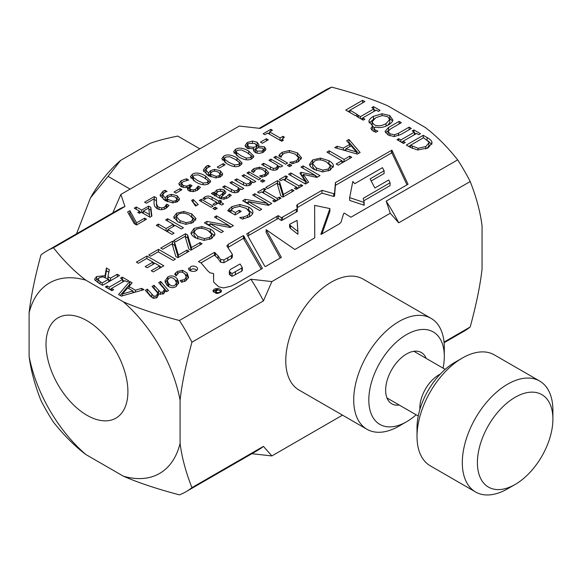 <?xml version="1.0" encoding="UTF-8"?>
<svg xmlns="http://www.w3.org/2000/svg" width="582" height="582" viewBox="0 0 582 582"><rect width="100%" height="100%" fill="white"/><g stroke="black" fill="none" stroke-linecap="round" stroke-linejoin="round"><path stroke-width="0.87" d="M428.723 141.884L423.558 137.73L410.536 145.245L418.043 148.286L425.798 146.533L428.919 142.837L428.723 141.884M85.787 454.484C74.576 445.958 63.794 435.169 53.435 422.117A139.047 80.28 -120 0 1 40.958 400.503C34.825 385 30.875 370.268 29.1 356.3A110.005 63.511 -120 0 0 85.787 454.484L123.377 476.185A110.005 63.511 -120 0 0 180.085 443.375C181.853 457.365 185.804 472.126 191.936 487.643L263.428 446.372L271.867 455.932L342.5 415.155M444.03 342.1L470.198 326.989C476.331 304.393 480.281 285.071 482.049 269.037L482.049 225.816C480.281 211.826 476.331 197.065 470.198 181.548L398.706 222.819L390.253 213.245L386.186 201.132L457.67 159.861C447.296 146.788 436.493 135.984 425.267 127.458L387.83 105.851C373.062 99.362 354.351 93.127 331.711 87.14A139.047 80.28 -120 0 0 325.171 90.261L259.296 128.295M271.881 281.586L263.428 300.923L191.936 342.194C185.804 364.798 181.853 384.12 180.085 400.154A110.005 63.511 -120 0 0 123.297 301.796C138.072 308.278 156.776 314.52 179.416 320.507L250.907 279.236L271.881 281.586L390.253 213.245M180.085 443.375L180.085 400.154M123.297 301.796L85.867 280.189A110.005 63.511 -120 0 0 29.1 312.89L29.1 356.3M29.1 312.89C30.875 296.871 34.825 277.578 40.958 255.003A139.047 80.28 -120 0 1 46.916 250.915A139.047 80.28 -120 0 1 53.457 247.787C63.831 260.86 74.634 271.656 85.867 280.189M112.806 212.874L120.881 194.424L124.948 206.515L53.457 247.787M331.711 87.14L260.227 128.411L239.282 126.061L120.881 194.424M86.958 415.272A57.909 33.436 60 0 1 49.128 364.237A57.909 33.436 60 0 1 58.004 317.837A57.909 33.436 60 0 1 115.913 351.273A57.909 33.436 60 0 1 115.913 418.138A57.909 33.436 60 0 1 86.958 415.272M271.867 455.932L251.846 453.705M123.377 476.185C138.138 482.66 156.827 488.88 179.438 494.86A139.047 80.28 -120 0 0 185.956 491.746L257.448 450.475A139.047 80.28 -120 0 0 263.428 446.372M470.198 181.548A139.047 80.28 -120 0 0 457.67 159.861M444.095 342.718L464.218 331.1A139.047 80.28 -120 0 0 470.198 326.989M398.706 222.819A139.047 80.28 -120 0 0 386.186 201.132M185.956 491.746A139.047 80.28 -120 0 0 191.936 487.643M191.936 342.194A139.047 80.28 -120 0 0 179.416 320.507M263.428 300.923A139.047 80.28 -120 0 0 250.907 279.236M124.948 206.515A139.047 80.28 -120 0 0 118.401 209.636L46.916 250.915M389.787 122.642L389.787 119.856L387.801 116.676L382.294 115.527L375.783 117.688L372.022 121.936L374.044 124.621C377.391 126.469 381.392 126.134 386.048 123.61L389.845 119.346L389.787 122.642L387.561 125.421M172.956 201.307L175.815 200.681L176.972 199.16L175.044 196.956L171.239 195.988L168.693 196.832L166.743 198.949L172.956 201.307L172.956 202.878M197.676 180.609L203.053 183.046L206.981 182.661L208.05 181.315L207.665 180.355L203.431 177.27L198.164 174.847L194.119 175.233L193.064 176.564L193.457 177.525L197.676 180.609M216.14 176.368L219.007 175.742L220.163 174.229L218.228 172.017L214.423 171.057L211.877 171.894L209.935 174.018L216.14 176.368L216.14 177.939M255.491 148.439L257.062 151.153L262.206 151.036L263.464 149.458L262.475 148.177L258.684 147.726L255.491 148.439L255.622 152.659M256.735 148.119L256.735 146.511L255.171 143.536L248.87 143.383L247.539 145.078L248.907 146.788L253.454 147.275L256.735 146.511L256.858 145.813L256.858 148.599M97.943 282.503L97.878 279.331L100.053 281.601L102.294 282.888L108.652 279.215L102.745 276.821L99.122 277.803L97.943 279.716L98.016 282.663M174.876 285.282L176.528 282.867L175.117 279.927C173.094 277.643 171.028 277.097 168.904 278.298L167.274 280.699L168.693 283.638C170.737 285.958 172.796 286.511 174.876 285.282M322.843 170.133L328.335 168.991L330.336 165.812L326.611 162.058C321.955 159.541 317.947 159.213 314.607 161.061L312.585 163.738L316.346 167.987L322.843 170.133L322.843 171.937M330.103 170.213L330.336 165.812M215.915 289.283L217.784 290.323L213.303 290.804L216.424 291.196L215.929 291.822C217.464 293.073 219.116 292.906 220.862 291.313C219.036 290.054 217.392 289.378 215.915 289.283M242.338 267.698L240.09 263.995L230.239 269.546L229.293 271.481L231.992 273.584L242.338 267.698L242.338 270.485L241.806 271.147L231.992 276.377L229.293 274.268L229.293 271.481M354.744 183.665L352.823 181.446L349.651 197.625L364.157 202.463L363.183 198.353L390.093 182.763L388.747 179.991L374.859 188.008L370.116 178.885L384.091 170.744L382.454 167.681L354.744 183.665M297.904 231.469L297.089 220.382L289.61 224.303L290.454 225.634L297.904 231.469L297.904 234.262L290.454 228.428L289.61 227.096L289.61 224.303M356.468 151.924L351.113 145.827L345.89 148.839L356.468 151.924L356.468 153.837M204.267 238.598L209.76 237.449L211.761 234.27L208.036 230.516C203.373 228.006 199.371 227.671 196.032 229.519L194.01 232.203L197.771 236.445L204.267 238.598L204.267 240.402M211.528 238.678L211.761 234.27M122.315 294.034L132.878 290.942L127.654 287.93L122.315 294.034L122.315 295.852M219.523 195.908L222.579 193.588L223.139 192.387L222.259 191.303L217.974 191.413L216.257 194.024L219.523 195.908L219.523 198.2M186.044 222.659L191.151 221.589L193.006 218.643L189.543 215.158C185.221 212.823 181.504 212.51 178.398 214.234L176.521 216.722L180.013 220.658L186.044 222.659L186.044 224.332M192.918 222.659L193.006 218.643M240.868 155.67L246.237 158.115L250.165 157.722L251.235 156.376L250.857 155.416L246.615 152.339L241.348 149.916L237.303 150.294L236.248 151.626L236.641 152.586L240.868 155.67M229.082 162.48L234.451 164.917L238.387 164.524L239.449 163.186L239.071 162.218L234.837 159.141L229.57 156.718L225.518 157.096L224.47 158.428L224.863 159.388L229.082 162.48M149.501 214.62L148.65 208.036L143.368 211.084L149.501 214.62L149.501 216.962M431.815 141.804L432.026 142.997L428.119 147.901L417.578 149.996L410.237 147.319L406.345 145.078L423.252 135.315L427.101 137.534C430.047 139.265 431.618 140.691 431.815 141.804L431.815 144.183M385.037 131.379L388.572 127.473L399.121 121.376L401.369 122.678L390.82 128.768L388.129 131.161L389.882 133.765L394.421 134.791L398.503 133.271L409.11 127.145L411.358 128.447L400.809 134.537L394.036 136.581L387.968 134.879L385.037 131.35M388.129 131.161L388.187 135.002M373.986 128.484L375.252 130.004L377.907 131.081L375.863 132.26L372.917 130.921L370.887 128.36L372.633 126.025L368.959 121.245C369.163 119.601 370.661 117.964 373.44 116.335L381.988 113.737L389.736 115.549L392.886 120.023C392.697 121.653 391.199 123.304 388.39 124.963C383.822 127.48 379.449 128.156 375.274 127L373.986 128.484L373.986 131.481M357.515 114.574L355.515 115.731L345.715 110.071L362.63 100.308L364.878 101.61L349.964 110.216L357.515 114.574M146.409 203.242L144.591 202.194L154.274 196.6L156.5 197.887L156.493 202.26C156.602 204.9 157.431 206.574 158.981 207.287L161.731 207.97L164.291 207.228L166.794 204.209L169.035 205.504L165.957 208.371C162.815 210.051 159.817 210.124 156.958 208.582L154.63 206.297L154.048 203.54L154.121 198.789L146.409 203.242M179.562 199.059L177.525 201.678L172.621 202.878L165.106 200.499L160.246 195.698L160.137 194.89L163.04 191.187L165.041 190.285L167.063 191.449L164.582 192.402L162.691 194.817L165.244 198.069L167.42 195.552L171.377 194.337L177.088 195.668L179.562 198.928M178.769 183.752L181.191 180.682L186.444 178.761L188.67 180.049L183.134 181.657L181.635 183.541L183.214 185.447L186.429 186.218L190.249 184.661L191.995 185.673L189.63 188.051L190.729 189.441L193.26 189.943L195.654 189.121L198.215 186.058L200.441 187.346L197.313 190.27L193.115 191.667L188.808 190.801L187.368 188.743L188.044 187.004L184.916 187.637L180.922 186.596L178.769 183.686M181.635 186.167L181.628 183.454L181.875 187.069M208.727 183.665C205.337 185.629 200.943 185.018 195.545 181.846L190.394 176.732L192.373 174.222C195.748 172.236 200.143 172.839 205.57 176.04L210.72 181.14L208.727 183.665M222.746 174.12L220.709 176.746L215.813 177.939L208.291 175.568L203.431 170.766L203.322 169.951L206.232 166.256L208.225 165.346L210.255 166.517L207.767 167.463L205.875 169.879L208.429 173.138L210.611 170.613L214.562 169.406L220.28 170.737L222.753 173.996M246.95 148.148L245.037 145.515L247.328 142.466L252.45 141.07L257.142 142.219L258.946 144.729L258.59 146.133L264.344 146.824L265.974 149.072L263.748 151.938C260.583 153.583 257.68 153.721 255.032 152.36L253.388 149.989L253.657 148.803L246.95 148.148M264.766 134.66L263.159 133.736L270.819 129.313L272.427 130.237L269.575 131.888L280.095 137.963L282.947 136.319L284.387 137.148L282.401 139.083L283.332 140.284L281.703 141.222L267.553 133.052L264.766 134.66M198.222 204.551L195.588 206.072L191.631 200.375L193.173 199.488L198.222 204.551M211.113 207.243L199.328 200.441L201.314 199.299L213.099 206.101L211.113 207.243M230.356 191.362L222.702 186.946L224.688 185.804L234.422 190.976L237.15 190.423L238.78 187.833L229.97 182.748L231.956 181.606L243.742 188.408L241.756 189.557L240.446 188.801L238.511 191.813C236.088 193.166 233.367 193.013 230.356 191.362M262.569 182.181L260.51 180.987L262.766 179.685L264.825 180.878L262.569 182.181M268.629 172.869L266.265 175.713L261.885 177.197L259.659 175.91L264.57 174.695L265.909 172.898L263.53 170.155C260.605 168.547 258.001 168.358 255.716 169.58L253.628 172.432L251.402 171.144L252.319 169.893L253.948 168.605L259.427 167.187L265.574 168.969L268.637 172.679M289.509 166.627L287.45 165.434L289.698 164.139L291.764 165.324L289.509 166.627M279.927 154.114L282.27 152.237L289.385 150.505L297.409 152.862L301.447 157.758L298.493 161.643L292.324 163.68L289.8 162.225L293.044 161.869L296.725 160.61L298.581 157.671L295.234 154.121L289.043 152.222L284.052 153.292L281.79 155.496L281.23 157.271L278.734 155.831L279.927 154.114L279.927 156.522M298.413 161.694L298.581 157.671M105.073 275.708L106.411 267.989L109.336 269.677L107.946 276.646L110.529 278.131L117.251 274.246L119.499 275.548L102.592 285.311L98.234 282.794L94.822 279.797L94.677 279.04L96.605 276.552L105.073 275.708L105.073 277.287M145.362 290.302L147.348 289.159L153.881 296.245L156.078 295.932L157.875 293.204L152.048 286.446L154.034 285.296L160.559 292.39L162.756 292.077L164.539 289.4L158.726 282.59L160.712 281.441L168.489 290.563L166.503 291.706L165.644 290.702L163.498 293.823L159.082 294.019L156.82 297.678L153.684 298.326L150.491 296.303L145.362 290.302M175.997 286.606C172.599 288.454 169.478 287.864 166.641 284.824L164.975 281.091L167.783 276.974C171.275 275.141 174.404 275.73 177.161 278.749L178.798 282.459L175.997 286.606M136.348 262.14L146.933 256.036L163.84 265.799L153.262 271.903L151.262 270.746L159.592 265.938L154.958 263.268L147.188 267.749L145.187 266.592L152.957 262.111L146.686 258.488L138.349 263.297L136.348 262.14M162.72 249.227L160.719 248.078L172.527 241.254L174.622 242.461L178.39 255.083L187.026 250.1L189.026 251.257L177.859 257.702L175.829 256.531L172.09 243.814L162.72 249.227M221.298 232.625L204.391 222.862L206.908 221.407L228.973 225.503L214.394 217.086L216.489 215.871L233.397 225.634L230.21 227.482L210.007 223.684L223.393 231.41L221.298 232.625M259.616 210.502L242.701 200.739L245.226 199.284L267.291 203.38L252.704 194.963L254.807 193.755L271.714 203.518L268.52 205.359L248.325 201.561L261.711 209.294L259.616 210.502M267.698 188.619L265.698 187.462L277.512 180.646L279.607 181.853L283.376 194.475L292.011 189.492L294.012 190.641L282.845 197.094L280.815 195.923L277.076 183.206L267.698 188.619M305.492 184.014L288.585 174.251L290.833 172.956L305.397 181.366L299.905 173.094L301.272 172.301L315.553 175.502L300.989 167.092L303.084 165.877L319.991 175.64L316.921 177.415L303.287 174.418L308.62 182.21L305.492 184.014M330.3 170.104L322.552 171.93L314.004 169.34C311.232 167.718 309.74 166.074 309.522 164.408L312.672 159.934L320.427 158.108L328.954 160.705C331.74 162.349 333.239 163.993 333.45 165.644L330.3 170.104M214.176 289.189C217.959 287.952 220.425 288.57 221.582 291.044C218.708 294.194 215.835 294.15 212.954 290.905L214.176 289.189M223.59 287.923L218.636 286.781L213.601 282.052L213.601 273.569L209.993 272.783L207.679 270.797L201.183 263.006L198.426 261.609L214.445 252.341L217.995 255.76L220.68 259.507L223.917 259.907L231.425 255.673L232.363 254.341L226.849 245.931L228.304 244.273L243.392 235.565L262.453 268.44L236.11 283.652L230.974 286.199L223.59 287.923M190.147 267.946C190.467 264.614 198.091 266.316 197.487 268.848C197.582 272.391 188.132 272.252 188.575 268.215L190.147 267.946L190.147 270.652M281.353 257.375L265.545 266.505L264.73 266.185L246.688 233.884L278.247 215.616L281.412 217.741L296.296 209.302L297.315 208.662L296.689 205.526L297.431 204.515L321.992 190.336L333.733 193.682L334.534 193.37L335.428 182.588L391.912 150.163L408.033 184.247L350.902 217.232L344.369 213.172L343.671 213.485L340.979 222.288L339.161 224.005L321.388 234.27L320.849 234.291L329.907 208.582L314.629 205.373L314.76 237.82L294.885 249.518L266.141 229.694L281.353 257.375M346.617 140.742L348.894 139.433L360.105 152.484L357.333 154.085L334.723 147.61L337.094 146.242L343.358 148.09L349.811 144.358L346.617 140.742M326.924 152.113L329.172 150.818L344.086 159.424L349.753 156.151L351.754 157.307L338.164 165.15L336.163 164L341.838 160.719L326.924 152.113M280.99 180.624L279.265 179.627L285.813 175.851L287.544 176.848L285.391 178.085L298.85 185.854L300.996 184.618L302.727 185.614L296.173 189.39L294.448 188.393L296.602 187.157L283.143 179.387L280.99 180.624M259.31 193.144L257.586 192.147L264.133 188.364L265.865 189.361L263.711 190.605L277.17 198.375L279.324 197.131L281.048 198.127L274.493 201.91L272.769 200.914L274.922 199.67L261.464 191.9L259.31 193.144M252.915 212.452L252.915 212.044C252.988 213.747 251.817 215.318 249.394 216.751L242.403 219.108L239.689 217.544L243.443 217.021L247.706 215.478L249.853 212.59L246.433 208.443L239.755 206.377L233.891 207.694L230.959 210.022L235.332 212.546L239.253 210.277L241.224 211.419L235.084 214.962L227.7 210.699L231.862 206.617L239.908 204.522L248.703 207.054C251.417 208.647 252.821 210.313 252.915 212.044L252.923 212.248M211.717 238.562L203.976 240.395L195.428 237.798C192.657 236.176 191.158 234.531 190.947 232.865L194.097 228.391L201.852 226.573L210.378 229.163C213.165 230.807 214.663 232.451 214.874 234.102L211.717 238.562M175.72 241.719L173.72 240.562L185.534 233.746L187.63 234.953L191.398 247.576L200.033 242.592L202.034 243.749L190.867 250.195L188.837 249.023L185.098 236.307L175.72 241.719M150.702 256.167L148.701 255.011L158.493 249.358L175.408 259.121L173.16 260.416L158.246 251.81L150.702 256.167M175.8 272.776L177.546 271.416L182.508 270.295L187.077 272.994L188.575 277.418L185.68 280.946L181.591 282.255L180.129 280.531L184.567 279.586L186.284 276.967L185.025 274.18C183.083 272.005 180.98 271.525 178.718 272.74L176.15 275.868L174.673 274.151L175.8 272.776L175.8 275.468M141.673 288.345L143.95 289.661L121.34 296.129L118.568 294.536L129.779 281.477L132.15 282.845L128.957 286.46L135.41 290.192L141.673 288.345L141.673 290.309M120.554 278.145L122.285 277.148L128.833 280.931L127.109 281.928L124.955 280.684L111.497 288.454L113.65 289.698L111.926 290.694L105.371 286.911L107.103 285.915L109.249 287.159L122.707 279.389L120.554 278.145M285.631 164.226L273.846 157.424L275.832 156.274L287.617 163.076L285.631 164.226M269.328 168.86L261.682 164.444L263.668 163.295L273.402 168.474L276.123 167.922L277.752 165.332L268.949 160.246L270.936 159.104L282.714 165.906L280.728 167.049L279.418 166.292L277.483 169.304C275.06 170.664 272.347 170.511 269.328 168.86M258.692 179.773L246.906 172.97L248.892 171.828L260.678 178.63L258.692 179.773M242.388 184.414L234.742 179.998L236.728 178.849L246.462 184.028L249.183 183.468L250.813 180.886L242.01 175.8L243.996 174.658L255.774 181.46L253.796 182.603L252.479 181.846L250.544 184.858C248.128 186.211 245.408 186.065 242.388 184.414M213.354 192.344L214.598 193.064L215.034 191.653L216.853 189.943L220.425 189.085L224.172 190.038L225.867 192.133L225.467 193.275L221.102 196.818L221.487 197.043L224.07 197.604L226.522 196.643L229.308 194.112L231.33 195.276L228.268 197.662L223.837 199.211L219.421 198.142L211.368 193.493L213.354 192.344L213.354 194.635M202.922 198.491L204.791 197.029C206.959 195.712 209.389 195.792 212.066 197.262L218.599 201.03L219.931 200.259L221.575 201.205L220.236 201.976L223.619 203.933L221.64 205.075L218.25 203.125L214.598 205.235L212.961 204.282L216.613 202.172L208.429 197.778L206.021 198.309L204.697 199.517L202.922 198.491M214.998 209.644L212.932 208.458L215.187 207.156L217.246 208.349L214.998 209.644M192.969 222.63L185.782 224.325L177.837 221.917L173.662 216.999L176.601 213.179L183.803 211.492L191.718 213.9L195.894 218.483L192.969 222.63M171.996 234.357L156.296 225.285L158.384 224.085L166.066 228.522L173.298 224.346L165.608 219.909L167.696 218.708L183.395 227.773L181.315 228.973L175.153 225.423L167.929 229.592L174.083 233.149L171.996 234.357M262.344 143.245L260.438 142.139L266.381 138.712L268.287 139.811L262.344 143.245M251.911 158.733C248.529 160.697 244.134 160.086 238.729 156.907L233.586 151.8L235.557 149.29C238.933 147.304 243.334 147.908 248.754 151.102L253.912 156.209L251.911 158.733M240.126 165.535C236.743 167.5 232.349 166.889 226.944 163.709L221.8 158.602L223.779 156.092C227.147 154.106 231.549 154.71 236.976 157.904L242.127 163.011L240.126 165.535M219.159 168.176L217.253 167.078L223.19 163.644L225.103 164.75L219.159 168.176M175.968 193.115L174.062 192.009L180.005 188.583L181.911 189.681L175.968 193.115M139.476 213.332L137.781 212.35L139.658 211.273L134.26 208.16L136.283 206.988L141.681 210.102L148.614 206.101L150.825 207.381L151.895 216.104L149.96 217.224L141.346 212.248L139.476 213.332M136.552 224.965L134.195 223.604L127.64 211.979L129.881 210.684L136.566 222.826L144.671 218.148L146.511 219.218L136.552 224.965M364.907 119.157L363.175 120.154L356.628 116.371L358.352 115.374L360.505 116.618L373.964 108.849L371.811 107.605L373.535 106.608L380.09 110.391L378.358 111.388L376.212 110.144L362.753 117.913L364.907 119.157M405.29 142.474L403.559 143.47L397.011 139.687L398.735 138.691L400.889 139.935L414.348 132.165L412.194 130.921L413.918 129.924L420.473 133.707L418.742 134.704L416.596 133.46L403.137 141.23L405.29 142.474M414.348 132.958L415.904 133.86M401.58 142.321L403.137 141.426M398.735 138.691L398.735 140.684M400.889 139.935L400.889 141.928M414.348 132.165L414.348 134.755M413.918 129.924L413.918 131.918M403.137 141.23L403.137 143.223M373.964 109.642L375.521 110.544M361.196 119.004L362.753 118.11M358.352 115.374L358.352 117.368M360.505 116.618L360.505 118.612M373.964 108.849L373.964 111.438M373.535 106.608L373.535 108.601M362.753 117.913L362.753 119.907M128.826 214.081L129.881 213.478L136.043 224.674M129.881 210.684L129.881 213.478M136.566 222.826L136.566 224.958M144.671 218.148L144.671 220.28M148.774 208.982L150.825 210.167L151.575 216.293M142.073 212.67L143.368 211.913M139.658 211.724L140.953 212.474M139.658 211.273L139.658 213.23M136.283 206.988L136.283 209.324M141.681 210.102L141.681 212.437M148.614 206.101L148.614 208.058M150.825 207.381L150.825 210.167M143.368 211.084L143.368 213.419M180.005 188.583L180.005 190.78M223.19 163.644L223.19 165.848M222.317 160.05L224.47 158.522M238.605 161.701L241.61 164.35M224.47 158.428L224.47 161.221L225.38 162.749M234.102 153.248L236.248 151.72M250.391 154.899L253.388 157.547M236.248 151.626L236.248 154.419L237.165 155.947M266.381 138.712L266.381 140.917M173.298 224.725L174.826 225.612M166.394 231.119L167.929 230.239M158.384 224.085L158.384 226.493M166.066 228.522L166.066 230.93M173.298 224.346L173.298 226.493M167.696 218.708L167.696 221.116M167.929 229.592L167.929 232M191.674 216.664L195.559 220.222M173.996 218.403L176.688 215.922M176.521 216.722L176.521 219.509L177.859 221.924M195.894 218.483L195.894 219.145M215.187 207.156L215.187 209.535M219.028 203.569L220.236 203.227M216.613 202.674L217.821 203.373M218.599 201.03L218.599 203.322M219.931 200.259L219.931 203.045M220.236 201.976L220.236 204.267M216.613 202.172L216.613 204.071M214.598 195.858L215.034 194.446L216.853 192.737M223.139 192.351L225.227 193.61M219.931 198.418L221.102 197.596M223.102 195.465L223.139 192.387M215.034 191.653L215.034 194.446M214.598 193.064L214.598 195.356M220.425 189.085L220.425 190.75M221.102 196.818L221.102 198.898M229.199 194.177L229.199 196.963M229.308 194.112L229.308 196.898M216.257 194.024L216.257 196.316M250.813 181.38L252.421 182.311M250.435 184.923L250.813 180.886M236.728 178.849L236.728 181.14M243.996 174.658L243.996 176.95M248.892 171.828L248.892 174.12M277.752 165.834L279.353 166.758M277.374 169.369L277.752 165.332M263.668 163.295L263.668 165.594M270.936 159.104L270.936 161.396M275.832 156.274L275.832 158.566M122.707 280.189L124.264 281.084M109.94 289.552L111.497 288.65M122.285 277.148L122.285 279.142M111.497 288.454L111.497 290.447M107.103 285.915L107.103 287.908M109.249 287.159L109.249 289.152M122.707 279.389L122.707 281.986M132.878 291.517L134.398 292.397M120.168 295.46L129.779 284.271L130.521 284.693M129.779 281.477L129.779 284.271M128.957 286.46L128.957 288.679M135.41 290.192L135.41 292.106M132.878 290.942L132.878 292.826M175.844 275.519L176.732 274.726M186.131 280.662L186.284 276.967M184.69 273.802L187.077 275.781L188.415 278.021M158.493 249.358L158.493 251.948M185.214 236.721L187.63 237.747L191.274 249.954M185.534 233.746L185.534 236.532M187.63 234.953L187.63 237.747M191.398 247.576L191.398 249.889M200.033 242.592L200.033 244.898M209.535 231.49L214.562 235.87M191.238 233.899L194.337 231.047M194.01 232.203L194.01 234.99L196.25 238.249M214.874 234.102L214.874 234.808M229.177 211.557L231.032 209.92M249.467 216.708L249.853 212.59M247.808 209.353L252.617 213.616M243.443 217.021L243.443 218.897M230.959 210.022L230.959 212.583M235.332 212.546L235.332 214.823M239.253 210.277L239.253 212.561M262.155 192.3L263.711 191.398M274.922 199.866L276.479 200.768M264.133 188.364L264.133 190.358M263.711 190.605L263.711 193.202M277.17 198.375L277.17 200.368M279.324 197.131L279.324 199.124M274.922 199.67L274.922 201.663M283.834 179.78L285.391 178.885M296.602 187.346L298.159 188.248M285.813 175.851L285.813 177.845M285.391 178.085L285.391 180.682M298.85 185.854L298.85 187.848M300.996 184.618L300.996 186.611M296.602 187.157L296.602 189.15M341.838 160.916L343.671 161.971M329.172 150.818L329.172 153.408M344.086 159.424L344.086 161.738M349.753 156.151L349.753 158.457M341.838 160.719L341.838 163.033M348.247 142.59L348.894 142.219L358.497 153.408M344.275 150.345L345.89 149.414M348.894 139.433L348.894 142.219M337.094 146.242L337.094 148.294M343.358 148.09L343.358 150.083M349.811 144.358L349.811 146.577M345.89 148.839L345.89 150.811M266.141 229.694L266.141 232.48L280.189 258.052M314.629 205.373L314.753 237.834M321.955 233.935L329.907 211.375L329.907 208.582M297.126 207.716L321.992 193.122L333.733 196.469L334.534 196.163L335.428 185.374L391.511 152.986L391.912 152.957L407 184.843M247.845 235.965L278.247 218.41L281.412 220.534L282.626 219.989L297.315 211.448L297.315 208.662M371.207 180.973L384.091 173.531L384.091 170.744M363.765 200.805L390.078 185.614L390.093 182.763M349.622 197.349L349.651 200.412L364.157 205.25L364.157 202.463M248.725 232.633L248.725 235.426M276.916 216.358L276.916 219.152M278.247 215.616L278.247 218.41M281.412 217.741L281.412 220.534M282.626 217.195L282.626 219.989M296.296 209.302L296.296 212.095M297.431 204.515L297.431 207.308M321.992 190.336L321.992 193.122M333.733 193.682L333.733 196.469M334.534 193.37L334.534 196.163M335.428 182.588L335.428 185.374M335.494 182.544L335.494 185.331M391.511 150.2L391.511 152.986M391.912 150.163L391.912 152.957M290.454 225.634L290.454 228.428M390.078 182.821L390.078 185.614M363.91 202.42L363.91 205.213M349.651 197.625L349.651 200.412M190.168 270.666C191.791 268.404 194.01 268.258 196.825 270.223M227.897 247.525L243.392 238.351L261.26 269.131M201.001 262.889L214.445 255.134L217.995 258.553L220.68 262.293L223.917 262.693L231.425 258.466L232.363 257.128L232.363 254.341M213.485 277.076L213.601 273.569M198.964 261.282L198.964 261.827M214.445 252.341L214.445 255.134M215.413 252.879L215.413 255.665M217.995 255.76L217.995 258.553M220.68 259.507L220.68 262.293M223.917 259.907L223.917 262.693M227.78 257.775L227.78 260.569M231.425 255.673L231.425 258.466M228.304 244.273L228.304 247.059M243.392 235.565L243.392 238.351M244.229 236.336L244.229 239.129M241.806 268.36L241.806 271.147M235.375 272.07L235.375 274.857M231.992 273.584L231.992 276.377M230.276 272.652L230.276 275.446M328.11 163.033L333.137 167.412M309.813 165.441L312.912 162.589M312.585 163.738L312.585 166.532L314.826 169.791M333.45 165.644L333.45 166.35M303.287 174.418L303.287 177.204L307.252 183.003M315.553 175.866L317.576 177.037M301.272 172.301L301.272 175.095L303.287 175.546M290.833 172.956L290.833 175.546M305.397 181.366L305.397 183.956M315.553 175.502L315.553 177.117M303.084 165.877L303.084 168.3M277.192 183.614L279.607 184.64L283.252 196.854M277.512 180.646L277.512 183.432M279.607 181.853L279.607 184.64M283.376 194.475L283.376 196.781M292.011 189.492L292.011 191.798M245.117 202.136L248.325 202.645M267.291 203.751L269.299 204.908M245.226 199.284L245.226 202.07M267.291 203.38L267.291 205.126M254.807 193.755L254.807 196.17M248.325 201.561L248.325 203.984M206.806 224.252L210.007 224.768M228.973 225.874L230.981 227.031M206.908 221.407L206.908 224.194M228.973 225.503L228.973 227.249M216.489 215.871L216.489 218.294M210.007 223.684L210.007 226.107M172.214 244.229L174.622 245.255L178.274 257.462M172.527 241.254L172.527 244.047M174.622 242.461L174.622 245.255M178.39 255.083L178.39 257.397M187.026 250.1L187.026 252.406M152.957 262.307L154.79 263.362M159.592 266.134L161.425 267.189M146.933 256.036L146.933 258.626M159.592 265.938L159.592 268.251M152.957 262.111L152.957 264.417M165.23 282.503L167.376 280.015M174.789 279.571L177.161 281.535L178.55 283.841M176.426 286.344L176.528 282.867M167.274 280.699L167.274 283.485L169.049 286.831M146.962 292.171L147.348 291.946L152.506 297.948M160.319 284.46L160.712 284.234L166.889 291.48M164.015 293.474L164.539 289.4M153.641 288.316L154.034 288.09L159.155 294.055M157.351 297.322L157.875 293.204M147.348 289.159L147.348 291.946M153.881 296.245L153.881 298.355M154.034 285.296L154.034 288.09M160.559 292.39L160.559 294.507M160.712 281.441L160.712 284.234M105.269 277.367L106.411 270.776L108.834 272.18M95.179 280.473L98.125 278.632M108.652 279.84L110.354 280.822M106.411 267.989L106.411 270.776M107.946 276.646L107.946 278.814M110.529 278.131L110.529 280.728M117.251 274.246L117.251 276.843M108.652 279.215L108.652 281.812M102.294 282.888L102.294 285.136M279.927 156.907L282.27 155.023M297.249 155.561L301.127 159.133M289.698 164.139L289.698 166.517M252.966 172.054L254.007 171.355M265.894 175.917L265.909 172.898M265.443 171.683L268.193 174.033M262.002 175.575L262.002 177.175M252.319 169.893L252.319 171.675M262.766 179.685L262.766 182.071M238.78 188.335L240.381 189.259M238.394 191.871L238.78 187.833M224.688 185.804L224.688 188.095M231.956 181.606L231.956 183.897M201.314 199.299L201.314 201.59M193.013 202.369L196.454 205.57M193.173 199.488L193.173 202.274M268.36 133.525L269.575 132.827M280.488 140.524L282.401 139.418M270.819 129.313L270.819 131.168M269.575 131.888L269.575 134.224M280.095 137.963L280.095 140.298M282.947 136.319L282.947 138.152M245.473 146.882L247.539 145.136M263.42 149.167L265.465 150.512M256.495 144.678L258.532 146.235M253.716 150.018L255.411 149.625M247.539 145.078L247.743 148.548M258.532 146.097L258.532 147.748M258.59 146.133L258.59 147.741M253.716 148.839L253.716 151.116M253.454 147.275L253.454 148.846M219.785 173.254L222.302 175.328M208.429 175.924L210.611 173.407M205.875 169.879L205.875 172.672L206.865 174.665M203.656 171.377L206.021 169.166M220.163 177.037L220.163 174.229M208.225 165.346L208.225 167.223M208.429 173.138L208.429 175.648M214.562 169.406L214.562 171.05M209.935 174.018L209.935 176.433M190.911 178.187L193.064 176.652M207.207 179.838L210.204 182.479M193.064 176.564L193.064 179.351L193.973 180.878M189.63 188.051L189.71 191.231M188.197 188.546L189.667 187.79M179.234 185.12L181.657 183.214M187.95 190.132L188.197 187.098M197.414 190.329L198.084 188.924L198.818 189.201M197.414 187.535L197.414 190.212M198.084 186.131L198.084 188.924M198.215 186.058L198.215 188.852M186.444 178.761L186.444 180.478M190.249 184.661L190.249 186.837M176.601 198.193L179.111 200.259M165.244 200.863L167.42 198.338M162.691 194.817L162.691 197.604L163.673 199.597M160.472 196.309L162.836 194.097M176.972 201.969L176.972 199.16M165.041 190.285L165.041 192.155M165.244 198.069L165.244 200.586M171.377 194.337L171.377 195.988M166.743 198.949L166.743 201.372M154.121 199.481L156.42 200.63M154.034 203.336L154.121 198.789M166.023 208.451L166.685 207.068L167.39 207.345M156.42 200.492L156.493 205.046L157.598 208.916M154.274 196.6L154.274 199.393M166.023 205.657L166.023 208.334M166.685 204.282L166.685 207.068M166.794 204.209L166.794 207.003M348.138 111.468L349.964 110.413M362.63 100.308L362.63 102.905M349.964 110.216L349.964 112.522M373.986 128.687L373.986 131.379M389.525 118.219L392.581 121.063M369.257 123.013L374.27 118.663M371.469 129.779L372.633 128.811L372.633 126.025M372.633 126.287L374.481 127.647M372.022 121.936L372.327 125.843M381.988 113.737L381.988 115.549M385.466 132.761L388.922 130.055M399.121 121.376L399.121 123.973M409.11 127.145L409.11 129.742M428.148 140.946L431.735 144.394M408.76 146.468L410.536 145.442M427.195 148.388L428.919 145.624L428.919 142.837M423.252 135.315L423.252 137.905M418.043 148.286L418.043 150.047M410.536 145.245L410.536 147.493M426.155 358.374A29.595 17.089 120 0 0 406.556 354.002A29.595 17.089 120 0 0 385.706 388.223A29.595 17.089 120 0 0 385.633 390.253A29.595 17.089 120 0 0 399.216 405.036M416.13 414.799A53.384 30.817 -60 0 1 406.556 421.754A53.384 30.817 -60 0 1 368.937 396.306A53.384 30.817 -60 0 1 408.113 333.726A53.384 30.817 -60 0 1 444.306 356.373A53.384 30.817 -60 0 1 443.069 368.144M444.306 356.373L444.306 347.658A64.056 36.986 120 0 0 431.036 318.332A64.056 36.986 120 0 0 383.407 333.712A64.056 36.986 120 0 0 353.871 395.578A64.056 36.986 120 0 0 366.98 429.283A64.056 36.986 120 0 0 399.012 426.111L406.556 421.754M366.98 429.283L299.039 390.056A64.056 36.986 -60 0 1 285.922 356.351A64.056 36.986 -60 0 1 315.466 294.485A64.056 36.986 -60 0 1 363.095 279.105L431.036 318.332M462.312 358.054L454.76 362.411A53.384 30.817 120 0 0 417.018 427.792L417.018 436.507A64.056 36.986 -60 0 1 462.312 358.054A64.056 36.986 -60 0 1 494.336 354.882L539.63 381.035A64.056 36.986 120 0 0 475.574 418.014A64.056 36.986 120 0 0 475.574 491.979A64.056 36.986 120 0 0 507.606 488.807L515.157 484.45A53.384 30.817 -60 0 1 477.407 462.661A53.384 30.817 -60 0 1 515.157 397.28A53.384 30.817 -60 0 1 552.9 419.076A53.384 30.817 -60 0 1 552.085 428.541A53.384 30.817 -60 0 1 515.157 484.45M440.268 374.124A26.939 15.554 120 0 0 419.906 409.386M552.9 419.076L552.9 410.354A64.056 36.986 120 0 0 539.63 381.035M475.574 491.979L430.28 465.833A64.056 36.986 -60 0 1 417.018 436.507M108.07 176.368L90.501 197.829A87.947 50.772 -60 0 1 120.561 160.436L108.07 176.368L130.113 189.092M199.852 148.832L177.808 136.101C167.209 138.138 158.013 140.546 150.221 143.317L120.561 160.436M76.548 233.804L90.501 197.829M223.779 156.092L223.779 158.879M236.976 157.904L236.976 160.457M224.863 159.388L224.863 162.182M234.451 164.917L234.451 166.576M235.557 149.29L235.557 152.077M248.754 151.102L248.754 153.655M236.641 152.586L236.641 155.379M246.237 158.115L246.237 159.766M176.601 213.179L176.601 215.973M183.803 211.492L183.803 213.194M191.718 213.9L191.718 216.693M180.013 220.658L180.013 223.001M191.151 221.589L191.151 223.488M212.066 197.262L212.066 199.553M204.791 197.029L204.791 199.466M216.853 189.943L216.853 192.351M224.172 190.038L224.172 192.831M221.487 197.043L221.487 199.008M224.07 197.604L224.07 199.19M226.522 196.643L226.522 198.542M222.579 193.588L222.579 195.836M243.443 182.726L243.443 184.952M246.462 184.028L246.462 185.753M249.183 183.468L249.183 185.454M270.383 167.18L270.383 169.398M273.402 168.474L273.402 170.199M276.123 167.922L276.123 169.908M182.508 270.295L182.508 272.34M177.546 271.416L177.546 273.635M187.077 272.994L187.077 275.781M182.181 280.364L182.181 282.161M184.567 279.586L184.567 281.484M194.097 228.391L194.097 231.178M201.852 226.573L201.852 228.406M210.378 229.163L210.378 231.956M197.771 236.445L197.771 238.962M209.76 237.449L209.76 239.486M239.908 204.522L239.908 206.384M231.862 206.617L231.862 209.083M248.703 207.054L248.703 209.84M247.706 215.478L247.706 217.595M229.235 208.705L229.235 211.499M312.672 159.934L312.672 162.72M320.427 158.108L320.427 159.948M328.954 160.705L328.954 163.498M316.346 167.987L316.346 170.504M328.335 168.991L328.335 171.028M167.783 276.974L167.783 279.236M177.161 278.749L177.161 281.535M168.693 283.638L168.693 286.431M151.851 294.434L151.851 297.22M156.078 295.932L156.078 298.042M158.537 290.578L158.537 293.364M162.756 292.077L162.756 294.179M96.605 276.552L96.605 279.338M100.053 281.601L100.053 283.841M289.385 150.505L289.385 152.244M282.27 152.237L282.27 154.761M297.409 152.862L297.409 155.656M301.432 157.453L301.432 158.071M293.044 161.869L293.044 163.549M296.725 160.61L296.725 162.502M259.427 167.187L259.427 168.809M253.948 168.605L253.948 171.392M265.574 168.969L265.574 171.755M264.57 174.695L264.57 176.484M231.41 189.681L231.41 191.907M234.422 190.976L234.422 192.7M237.15 190.423L237.15 192.409M252.45 141.07L252.45 142.699M247.328 142.466L247.328 145.253M257.142 142.219L257.142 145.013M264.344 146.824L264.344 149.61M248.907 146.788L248.907 148.941M257.062 151.153L257.062 153.124M262.206 151.036L262.206 152.673M220.28 170.737L220.28 173.523M206.232 166.256L206.232 168.78M210.611 170.613L210.611 172.934M210.888 174.615L210.888 176.863M219.007 175.742L219.007 177.495M192.373 174.222L192.373 177.015M205.57 176.04L205.57 178.587M193.457 177.525L193.457 180.311M203.053 183.046L203.053 184.705M195.654 189.121L195.654 191.071M181.191 180.682L181.191 183.468M183.214 185.447L183.214 187.477M186.429 186.218L186.429 187.477M189.361 185.178L189.361 187.964M190.729 189.441L190.729 191.543M193.26 189.943L193.26 191.645M177.088 195.668L177.088 198.455M163.04 191.187L163.04 193.719M167.42 195.552L167.42 197.865M167.703 199.546L167.703 201.794M175.815 200.681L175.815 202.427M156.493 202.26L156.493 205.046M158.981 207.287L158.981 209.418M161.731 207.97L161.731 209.673M164.291 207.228L164.291 209.149M368.959 121.245L368.959 122.016M373.44 116.335L373.44 119.121M389.736 115.549L389.736 118.335M375.252 130.004L375.252 132.027M386.048 123.61L386.048 126.134M388.572 127.473L388.572 130.259M389.882 133.765L389.882 135.81M394.421 134.791L394.421 136.574M398.503 133.271L398.503 135.679M427.101 137.534L427.101 139.935M425.798 146.533L425.798 148.992M412.252 146.235L412.252 148.395M239.449 163.186L239.449 165.972M251.235 156.376L251.235 159.17M215.798 289.421L215.798 290.6M215.798 291.08L215.798 292.208M213.303 290.804L213.303 291.888M216.424 292.462L216.424 293.401M215.929 291.822L215.929 293.321M220.862 291.313L220.862 292.404M282.401 140.822L282.401 139.083M263.464 149.458L263.464 152.244M208.05 181.315L208.05 184.101M386.965 397.957L418.247 416.021M413.904 351.302L445.186 369.366"/></g></svg>
